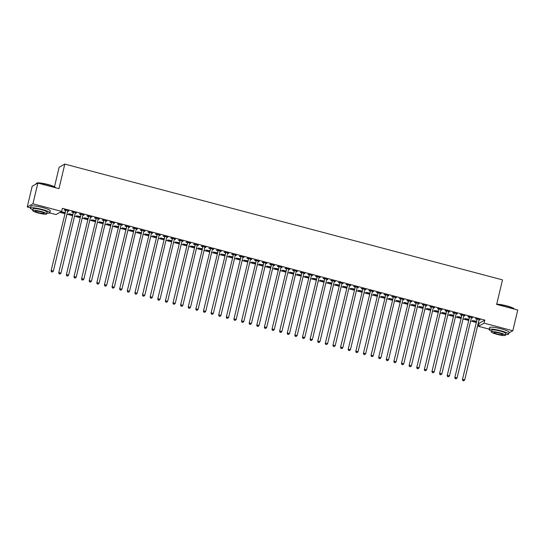 <?xml version="1.0" encoding="UTF-8"?>
<svg xmlns="http://www.w3.org/2000/svg" width="545" height="545" viewBox="0 0 545 545"><rect width="100%" height="100%" fill="white"/><g stroke="black" fill="none" stroke-linecap="round" stroke-linejoin="round"><path stroke-width="0.82" d="M59.943 212.346L64.719 213.613M66.933 214.199L72.335 215.622M74.549 216.215L79.951 217.639M82.166 218.225L87.568 219.655M89.789 220.241L95.184 221.672M97.405 222.258L102.801 223.682M105.022 224.274L110.424 225.698M112.638 226.284L118.04 227.715M120.254 228.3L125.657 229.731M127.871 230.317L133.273 231.748M135.487 232.334L140.889 233.757M143.11 234.343L148.506 235.774M150.727 236.36L156.122 237.79M158.343 238.376L163.738 239.807M165.959 240.393L171.362 241.816M173.576 242.402L178.978 243.833M181.192 244.419L186.594 245.85M188.808 246.435L194.211 247.866M196.425 248.452L201.827 249.876M204.048 250.462L209.444 251.892M211.664 252.478L217.06 253.909M219.281 254.495L224.683 255.925M226.897 256.511L232.299 257.935M234.514 258.528L239.916 259.951M242.13 260.537L247.532 261.968M249.746 262.554L255.149 263.984M257.369 264.57L262.765 265.994M264.986 266.587L270.381 268.011M272.602 268.596L277.998 270.027M280.219 270.613L285.621 272.044M287.835 272.629L293.237 274.06M295.451 274.646L300.854 276.07M303.068 276.656L308.47 278.086M310.684 278.672L316.086 280.103M318.307 280.689L323.703 282.119M325.924 282.705L331.319 284.129M333.54 284.715L338.935 286.145M341.156 286.731L346.559 288.162M348.773 288.748L354.175 290.178M356.389 290.764L361.791 292.188M364.006 292.774L369.408 294.205M371.622 294.791L377.024 296.221M379.245 296.807L384.641 298.238M386.861 298.824L392.257 300.247M394.478 300.84L399.88 302.264M402.094 302.85L407.496 304.28M409.711 304.866L415.113 306.297M417.327 306.883L422.729 308.307M424.943 308.899L430.346 310.323M432.567 310.909L437.962 312.34M440.183 312.925L445.578 314.356M447.799 314.942L453.195 316.373M455.416 316.958L460.818 318.382M463.032 318.968L468.434 320.399M470.648 320.985L476.051 322.415M478.265 323.001L479.15 323.233L478.421 326.305L484.096 323.151L512.811 330.747L508.826 332.961M30.506 207.822L27.25 206.964L32.925 203.81L61.64 211.405L55.965 214.56L49.765 212.918M32.925 203.81L37.864 183.079L32.189 186.24L27.25 206.964M54.48 186.806L59.139 167.254L64.814 164.093L502.504 279.871L496.652 304.437L517.75 310.016L512.811 330.747M489.219 329.16L478.421 326.305M72.54 214.764L68.704 213.749L72.608 214.471M76.409 212.959L72.151 211.835L71.77 212.046L73.003 212.373M76.341 213.252L75.326 212.986M87.772 218.797L83.937 217.782L87.847 218.497M91.649 216.985L87.391 215.861L87.002 216.072L88.236 216.399M91.574 217.285L90.559 217.019M103.005 222.823L99.17 221.815L103.08 222.53M106.881 221.018L102.623 219.894L102.242 220.105L103.475 220.432M106.806 221.311L105.798 221.045M118.245 226.856L114.409 225.841L118.313 226.563M122.114 225.051L117.856 223.92L117.475 224.138L118.708 224.458M122.046 225.344L121.031 225.078M133.477 230.882L129.642 229.874L133.545 230.59M137.347 229.077L133.089 227.953L132.708 228.164L133.941 228.491M137.279 229.377L136.264 229.104M148.71 234.915L144.875 233.9L148.785 234.623M152.586 233.11L148.329 231.979L147.94 232.197L149.173 232.517M152.511 233.403L151.503 233.137M163.943 238.948L160.107 237.933L164.018 238.649M167.819 237.136L163.561 236.012L163.18 236.223L164.413 236.55M167.751 237.436L166.736 237.164M179.182 242.975L175.347 241.96L179.251 242.682M183.052 241.169L178.794 240.038L178.413 240.256L179.646 240.583M182.984 241.462L181.969 241.197M194.415 247.008L190.58 245.993L194.483 246.708M198.285 245.196L194.027 244.071L193.645 244.283L194.878 244.61M198.216 245.495L197.201 245.223M209.648 251.034L205.812 250.019L209.723 250.741M213.524 249.228L209.266 248.098L208.878 248.316L210.111 248.643M213.449 249.521L212.441 249.256M224.887 255.067L221.052 254.052L224.956 254.767M228.757 253.255L224.499 252.131L224.118 252.342L225.351 252.669M228.689 253.554L227.674 253.282M240.12 259.093L236.285 258.078L240.188 258.8M243.99 257.288L239.732 256.157L239.35 256.375L240.583 256.702M243.922 257.581L242.907 257.315M255.353 263.126L251.518 262.111L255.421 262.826M259.222 261.314L254.971 260.19L254.583 260.401L255.816 260.728M259.154 261.614L258.139 261.341M270.586 267.152L266.75 266.137L270.661 266.859M274.462 265.347L270.204 264.216L269.816 264.434L271.049 264.761M274.387 265.64L273.379 265.374M285.825 271.185L281.99 270.17L285.893 270.885M289.695 269.373L285.437 268.249L285.055 268.46L286.288 268.787M289.627 269.673L288.612 269.4M301.058 275.211L297.223 274.196L301.126 274.918M304.928 273.406L300.67 272.282L300.288 272.493L301.521 272.82M304.859 273.699L303.844 273.433M316.291 279.244L312.455 278.229L316.359 278.945M320.167 277.432L315.909 276.308L315.521 276.519L316.754 276.846M320.092 277.732L319.077 277.459M331.524 283.271L327.688 282.255L331.598 282.978M335.4 281.465L331.142 280.341L330.76 280.552L331.994 280.879M335.325 281.758L334.317 281.493M346.763 287.304L342.928 286.288L346.831 287.004M350.633 285.491L346.375 284.367L345.993 284.579L347.226 284.906M350.564 285.791L349.549 285.526M361.996 291.33L358.16 290.315L362.064 291.037M365.865 289.524L361.607 288.4L361.226 288.612L362.459 288.939M365.797 289.817L364.782 289.552M377.229 295.363L373.393 294.348L377.304 295.063M381.105 293.551L376.847 292.427L376.459 292.638L377.692 292.965M381.03 293.85L380.015 293.585M392.461 299.389L388.626 298.374L392.536 299.096M396.338 297.584L392.08 296.46L391.698 296.671L392.931 296.998M396.263 297.877L395.254 297.611M407.701 303.422L403.865 302.407L407.769 303.122M411.57 301.617L407.313 300.486L406.931 300.704L408.164 301.024M411.502 301.91L410.487 301.644M422.934 307.448L419.098 306.44L423.002 307.155M426.803 305.643L422.545 304.519L422.164 304.73L423.397 305.057M426.735 305.936L425.72 305.67M438.166 311.481L434.331 310.466L438.241 311.188M442.043 309.676L437.785 308.545L437.397 308.763L438.63 309.083M441.968 309.969L440.959 309.703M453.399 315.514L449.564 314.499L453.474 315.214M457.275 313.702L453.018 312.578L452.636 312.789L453.869 313.116M457.207 314.002L456.192 313.729M468.639 319.54L464.803 318.525L468.707 319.247M472.508 317.735L468.25 316.604L467.869 316.822L469.102 317.142M472.44 318.028L471.425 317.762M479.15 323.233L484.825 320.079L62.375 208.333L61.64 211.405M480.125 319.745L475.867 318.621L475.485 318.832L476.718 319.159M480.056 320.044L479.041 319.772M476.255 321.557L472.42 320.542L476.323 321.257M464.892 315.719L460.634 314.594L460.253 314.806L461.486 315.133M464.824 316.011L463.809 315.746M461.022 317.524L457.187 316.509L461.09 317.231M449.659 311.685L445.401 310.561L445.02 310.773L446.253 311.1M449.584 311.985L448.576 311.713M445.783 313.498L441.947 312.483L445.858 313.198M434.419 307.659L430.169 306.528L429.78 306.746L431.013 307.073M434.351 307.952L433.336 307.687M430.55 309.465L426.715 308.45L430.618 309.172M419.187 303.626L414.929 302.502L414.547 302.713L415.781 303.04M419.119 303.926L418.104 303.654M415.317 305.438L411.482 304.423L415.385 305.139M403.954 299.6L399.696 298.469L399.315 298.687L400.548 299.014M403.886 299.893L402.871 299.627M400.084 301.405L396.249 300.39L400.153 301.113M388.721 295.567L384.463 294.443L384.075 294.654L385.308 294.981M388.646 295.867L387.638 295.594M384.845 297.379L381.01 296.364L384.92 297.079M373.482 291.541L369.224 290.41L368.842 290.628L370.075 290.955M373.414 291.834L372.399 291.568M369.612 293.346L365.777 292.331L369.68 293.053M358.249 287.508L353.991 286.384L353.61 286.595L354.843 286.922M358.181 287.808L357.166 287.535M354.379 289.32L350.544 288.305L354.448 289.02M343.016 283.482L338.758 282.351L338.377 282.569L339.61 282.896M342.948 283.775L341.933 283.509M339.147 285.287L335.304 284.272L339.215 284.994M327.783 279.449L323.526 278.325L323.137 278.536L324.37 278.863M327.709 279.748L326.7 279.476M323.907 281.261L320.072 280.246L323.982 280.961M312.544 275.423L308.286 274.292L307.905 274.51L309.138 274.83M312.476 275.716L311.461 275.45M308.674 277.228L304.839 276.213L308.743 276.935M297.311 271.39L293.053 270.266L292.672 270.477L293.905 270.804M297.243 271.689L296.228 271.417M293.442 273.202L289.606 272.187L293.51 272.902M282.078 267.363L277.821 266.233L277.439 266.451L278.672 266.771M282.01 267.656L280.995 267.391M278.202 269.169L274.367 268.154L278.277 268.876M266.846 263.33L262.588 262.206L262.2 262.418L263.433 262.745M266.771 263.623L265.762 263.358M262.969 265.136L259.134 264.127L263.044 264.843M251.606 259.297L247.348 258.173L246.967 258.385L248.2 258.712M251.538 259.597L250.523 259.331M247.737 261.109L243.901 260.094L247.805 260.81M236.373 255.271L232.116 254.147L231.734 254.358L232.967 254.685M236.305 255.564L235.29 255.298M232.504 257.077L228.668 256.061L232.572 256.784M221.141 251.238L216.883 250.114L216.501 250.325L217.734 250.652M221.066 251.538L220.057 251.272M217.264 253.05L213.429 252.035L217.339 252.751M205.908 247.212L201.65 246.088L201.262 246.299L202.495 246.626M205.833 247.505L204.818 247.239M202.031 249.017L198.196 248.002L202.106 248.724M190.668 243.179L186.41 242.055L186.029 242.266L187.262 242.593M190.6 243.479L189.585 243.213M186.799 244.991L182.963 243.976L186.867 244.691M175.435 239.153L171.178 238.029L170.796 238.24L172.029 238.567M175.367 239.446L174.352 239.18M171.566 240.958L167.731 239.943L171.634 240.665M160.203 235.12L155.945 233.996L155.563 234.207L156.797 234.534M160.128 235.42L159.12 235.147M156.326 236.932L152.491 235.917L156.401 236.632M144.963 231.094L140.712 229.97L140.324 230.181L141.557 230.508M144.895 231.387L143.88 231.121M141.094 232.899L137.258 231.884L141.162 232.606M129.73 227.061L125.473 225.937L125.091 226.148L126.324 226.475M129.662 227.36L128.647 227.088M125.861 228.873L122.026 227.858L125.929 228.573M114.498 223.034L110.24 221.904L109.858 222.122L111.091 222.449M114.43 223.327L113.414 223.062M110.628 224.84L106.793 223.825L110.696 224.547M99.265 219.001L95.007 217.877L94.619 218.089L95.852 218.416M99.19 219.301L98.182 219.029M95.389 220.814L91.553 219.798L95.464 220.514M84.025 214.975L79.768 213.844L79.386 214.062L80.619 214.389M83.957 215.268L82.942 215.003M80.156 216.781L76.32 215.766L80.224 216.488M68.793 210.942L64.535 209.818L64.153 210.029L65.386 210.356M68.725 211.242L67.709 210.97M64.923 212.754L61.088 211.739L64.991 212.455M484.825 320.079L484.096 323.151M37.864 183.079L58.962 188.659L64.814 164.093M477.107 319.37L462.419 379.62L477.107 319.37A0.797 0.777 60.9 0 0 477.12 319.07L477.1 318.948M463.025 380.614L463.788 380.819L463.025 380.614L462.807 379.402L464.708 379.906L479.014 319.874A0.797 0.777 60.9 0 1 479.137 319.602L479.205 319.506M476.725 319.588A0.797 0.777 60.9 0 0 476.739 319.288L476.671 318.832M462.419 379.62L462.869 380.703M463.788 380.819L464.708 379.906M469.49 317.36L454.803 377.603L469.49 317.36A0.797 0.777 60.9 0 0 469.504 317.054L469.483 316.931M455.409 378.605L456.165 378.802L455.409 378.605L455.191 377.392L457.092 377.896L471.391 317.864A0.797 0.777 60.9 0 1 471.52 317.592L471.589 317.49M469.109 317.572A0.797 0.777 60.9 0 0 469.122 317.272L469.054 316.815M454.803 377.603L455.252 378.686M456.165 378.802L457.092 377.896M461.874 315.344L447.186 375.587L461.874 315.344A0.797 0.777 60.9 0 0 461.887 315.044L461.867 314.915M447.792 376.588L448.549 376.793L447.792 376.588L447.568 375.376L449.475 375.88L463.775 315.848A0.797 0.777 60.9 0 1 463.897 315.575L463.972 315.473M461.492 315.555A0.797 0.777 60.9 0 0 461.499 315.255L461.438 314.806M447.186 375.587L447.636 376.67M448.549 376.793L449.475 375.88M496.706 304.212A9.742 1.465 13.4 0 1 506.652 305.834A9.742 1.465 13.4 0 1 514.194 308.892L514.337 309.117A9.98 1.499 -166.6 0 0 506.646 306.038A9.98 1.499 -166.6 0 0 496.665 304.369M505.583 334.507A9.98 1.499 -166.6 0 0 508.546 334.139A9.98 1.499 -166.6 0 0 500.753 330.76A9.98 1.499 -166.6 0 0 489.131 329.514A9.98 1.499 -166.6 0 0 491.61 331.176M508.546 334.139L509.003 332.218A9.98 1.499 -166.6 0 0 501.209 328.839A9.98 1.499 -166.6 0 0 489.587 327.593L489.131 329.514M491.427 331.925L491.849 330.161A7.187 1.083 13.4 0 1 500.221 331.06A7.187 1.083 13.4 0 1 505.828 333.492L505.406 335.257A7.187 1.083 -166.6 0 0 499.799 332.825A7.187 1.083 -166.6 0 0 491.427 331.925A7.187 1.083 -166.6 0 0 497.04 334.358A7.187 1.083 -166.6 0 0 505.406 335.257M497.531 334.085A4.633 0.695 -166.6 0 0 502.919 334.664A4.633 0.695 -166.6 0 0 499.309 333.097A4.633 0.695 -166.6 0 0 493.913 332.518A4.633 0.695 -166.6 0 0 497.531 334.085M36.474 183.263L36.76 183.093A9.742 1.465 13.4 0 1 47.94 184.496A9.742 1.465 13.4 0 1 55.488 187.555L55.624 187.78A9.98 1.499 -166.6 0 0 47.933 184.701A9.98 1.499 -166.6 0 0 36.474 183.263A9.98 1.499 -166.6 0 0 36.311 183.461L36.174 184.019M46.877 213.17A9.98 1.499 -166.6 0 0 49.833 212.802A9.98 1.499 -166.6 0 0 42.04 209.423A9.98 1.499 -166.6 0 0 30.418 208.176A9.98 1.499 -166.6 0 0 32.898 209.839M49.833 212.802L50.29 210.881A9.98 1.499 -166.6 0 0 42.503 207.502A9.98 1.499 -166.6 0 0 30.874 206.255L30.418 208.176M32.72 210.588L33.136 208.824A7.187 1.083 13.4 0 1 41.509 209.723A7.187 1.083 13.4 0 1 47.115 212.155L46.693 213.919A7.187 1.083 -166.6 0 0 41.086 211.487A7.187 1.083 -166.6 0 0 32.72 210.588A7.187 1.083 -166.6 0 0 38.327 213.02A7.187 1.083 -166.6 0 0 46.693 213.919M38.818 212.748A4.633 0.695 -166.6 0 0 44.206 213.327A4.633 0.695 -166.6 0 0 40.596 211.76A4.633 0.695 -166.6 0 0 35.2 211.181A4.633 0.695 -166.6 0 0 38.818 212.748M454.257 313.327L439.57 373.57L454.257 313.327A0.797 0.777 60.9 0 0 454.271 313.028L454.251 312.905M440.169 374.572L440.932 374.776L440.169 374.572L439.951 373.359L441.859 373.863L456.158 313.831A0.797 0.777 60.9 0 1 456.281 313.559L456.356 313.457M453.869 313.538A0.797 0.777 60.9 0 0 453.883 313.239L453.822 312.789M439.57 373.57L440.019 374.66M440.932 374.776L441.859 373.863M446.641 311.311L431.953 371.561L446.641 311.311A0.797 0.777 60.9 0 0 446.648 311.011L446.634 310.888M432.553 372.555L433.316 372.76L432.553 372.555L432.335 371.343L434.242 371.847L448.542 311.815A0.797 0.777 60.9 0 1 448.664 311.542L448.739 311.447M446.253 311.529A0.797 0.777 60.9 0 0 446.266 311.222L446.205 310.773M431.953 371.561L432.403 372.644M433.316 372.76L434.242 371.847M439.018 309.301L424.337 369.544L439.018 309.301A0.797 0.777 60.9 0 0 439.032 308.995L439.018 308.872M424.937 370.546L425.7 370.743L424.937 370.546L424.719 369.333L426.626 369.837L440.925 309.805A0.797 0.777 60.9 0 1 441.048 309.533L441.123 309.431M438.636 309.512A0.797 0.777 60.9 0 0 438.65 309.213L438.582 308.756M424.337 369.544L424.787 370.627M425.7 370.743L426.626 369.837M431.402 307.285L416.721 367.528L431.402 307.285A0.797 0.777 60.9 0 0 431.415 306.985L431.402 306.855M417.32 368.529L418.083 368.727L417.32 368.529L417.102 367.316L419.003 367.82L433.309 307.789A0.797 0.777 60.9 0 1 433.432 307.516L433.5 307.414M431.02 307.496A0.797 0.777 60.9 0 0 431.034 307.196L430.966 306.746M416.721 367.528L417.17 368.611M418.083 368.727L419.003 367.82M423.785 305.268L409.104 365.511L423.785 305.268A0.797 0.777 60.9 0 0 423.799 304.968L423.778 304.846M409.704 366.512L410.467 366.717L409.704 366.512L409.486 365.3L411.386 365.804L425.693 305.772A0.797 0.777 60.9 0 1 425.815 305.5L425.883 305.398M423.404 305.479A0.797 0.777 60.9 0 0 423.417 305.18L423.349 304.73M409.104 365.511L409.547 366.601M410.467 366.717L411.386 365.804M416.169 303.252L401.481 363.501L416.169 303.252A0.797 0.777 60.9 0 0 416.182 302.952L416.162 302.829M402.087 364.496L402.85 364.7L402.087 364.496L401.869 363.283L403.77 363.788L418.076 303.756A0.797 0.777 60.9 0 1 418.199 303.483L418.267 303.388M415.787 303.47A0.797 0.777 60.9 0 0 415.801 303.163L415.733 302.713M401.481 363.501L401.931 364.585M402.85 364.7L403.77 363.788M408.552 301.242L393.865 361.485L408.552 301.242A0.797 0.777 60.9 0 0 408.566 300.935L408.546 300.813M394.471 362.486L395.227 362.684L394.471 362.486L394.253 361.274L396.154 361.771L410.453 301.739A0.797 0.777 60.9 0 1 410.576 301.474L410.651 301.371M408.171 301.453A0.797 0.777 60.9 0 0 408.185 301.153L408.116 300.697M393.865 361.485L394.314 362.568M395.227 362.684L396.154 361.771M400.936 299.225L386.248 359.468L400.936 299.225A0.797 0.777 60.9 0 0 400.95 298.926L400.929 298.796M386.848 360.47L387.611 360.667L386.848 360.47L386.63 359.257L388.537 359.761L402.837 299.73A0.797 0.777 60.9 0 1 402.959 299.457L403.034 299.355M400.548 299.437A0.797 0.777 60.9 0 0 400.561 299.137L400.5 298.687M386.248 359.468L386.698 360.552M387.611 360.667L388.537 359.761M393.32 297.209L378.632 357.452L393.32 297.209A0.797 0.777 60.9 0 0 393.333 296.909L393.313 296.787M379.231 358.453L379.994 358.658L379.231 358.453L379.013 357.241L380.921 357.745L395.22 297.713A0.797 0.777 60.9 0 1 395.343 297.441L395.418 297.338M392.931 297.42A0.797 0.777 60.9 0 0 392.945 297.12L392.884 296.671M378.632 357.452L379.082 358.542M379.994 358.658L380.921 357.745M385.697 295.192L371.016 355.442L385.697 295.192A0.797 0.777 60.9 0 0 385.71 294.893L385.697 294.77M371.615 356.437L372.378 356.641L371.615 356.437L371.397 355.224L373.305 355.728L387.604 295.697A0.797 0.777 60.9 0 1 387.727 295.424L387.802 295.322M385.315 295.41A0.797 0.777 60.9 0 0 385.329 295.104L385.26 294.654M371.016 355.442L371.465 356.525M372.378 356.641L373.305 355.728M378.08 293.176L363.399 353.426L378.08 293.176A0.797 0.777 60.9 0 0 378.094 292.876L378.08 292.754M363.999 354.427L364.762 354.625L363.999 354.427L363.781 353.208L365.688 353.712L379.988 293.68A0.797 0.777 60.9 0 1 380.11 293.414L380.185 293.312M377.699 293.394A0.797 0.777 60.9 0 0 377.712 293.094L377.644 292.638M363.399 353.426L363.849 354.509M364.762 354.625L365.688 353.712M370.464 291.166L355.783 351.409L370.464 291.166A0.797 0.777 60.9 0 0 370.477 290.866L370.457 290.737M356.382 352.411L357.145 352.608L356.382 352.411L356.164 351.198L358.065 351.702L372.371 291.67A0.797 0.777 60.9 0 1 372.494 291.398L372.562 291.296M370.082 291.377A0.797 0.777 60.9 0 0 370.096 291.078L370.028 290.628M355.783 351.409L356.226 352.492M357.145 352.608L358.065 351.702M362.847 289.15L348.16 349.393L362.847 289.15A0.797 0.777 60.9 0 0 362.861 288.85L362.841 288.721M348.766 350.394L349.529 350.599L348.766 350.394L348.548 349.181L350.449 349.686L364.755 289.654A0.797 0.777 60.9 0 1 364.878 289.381L364.946 289.279M362.466 289.361A0.797 0.777 60.9 0 0 362.48 289.061L362.411 288.612M348.16 349.393L348.609 350.483M349.529 350.599L350.449 349.686M355.231 287.133L340.543 347.376L355.231 287.133A0.797 0.777 60.9 0 0 355.245 286.834L355.224 286.711M341.15 348.378L341.913 348.582L341.15 348.378L340.932 347.165L342.832 347.669L357.132 287.637A0.797 0.777 60.9 0 1 357.261 287.365L357.329 287.263M354.85 287.351A0.797 0.777 60.9 0 0 354.863 287.045L354.795 286.595M340.543 347.376L340.993 348.466M341.913 348.582L342.832 347.669M347.615 285.117L332.927 345.366L347.615 285.117A0.797 0.777 60.9 0 0 347.628 284.817L347.608 284.694M333.533 346.361L334.289 346.566L333.533 346.361L333.308 345.149L335.216 345.653L349.515 285.621A0.797 0.777 60.9 0 1 349.638 285.348L349.713 285.253M347.233 285.335A0.797 0.777 60.9 0 0 347.24 285.035L347.179 284.579M332.927 345.366L333.377 346.45M334.289 346.566L335.216 345.653M339.998 283.107L325.31 343.35L339.998 283.107A0.797 0.777 60.9 0 0 340.012 282.8L339.991 282.678M325.91 344.351L326.673 344.549L325.91 344.351L325.692 343.139L327.6 343.643L341.899 283.611A0.797 0.777 60.9 0 1 342.022 283.339L342.097 283.236M339.61 283.318A0.797 0.777 60.9 0 0 339.624 283.019L339.562 282.562M325.31 343.35L325.76 344.433M326.673 344.549L327.6 343.643M332.382 281.091L317.694 341.334L332.382 281.091A0.797 0.777 60.9 0 0 332.389 280.791L332.375 280.661M318.294 342.335L319.057 342.539L318.294 342.335L318.076 341.122L319.983 341.626L334.283 281.595A0.797 0.777 60.9 0 1 334.405 281.322L334.48 281.22M331.994 281.302A0.797 0.777 60.9 0 0 332.007 281.002L331.946 280.552M317.694 341.334L318.144 342.417M319.057 342.539L319.983 341.626M324.759 279.074L310.078 339.317L324.759 279.074A0.797 0.777 60.9 0 0 324.772 278.774L324.759 278.652M310.677 340.318L311.44 340.523L310.677 340.318L310.459 339.106L312.367 339.61L326.666 279.578A0.797 0.777 60.9 0 1 326.789 279.306L326.864 279.204M324.377 279.285A0.797 0.777 60.9 0 0 324.391 278.986L324.323 278.536M310.078 339.317L310.527 340.407M311.44 340.523L312.367 339.61M317.142 277.058L302.461 337.307L317.142 277.058A0.797 0.777 60.9 0 0 317.156 276.758L317.142 276.635M303.061 338.302L303.824 338.506L303.061 338.302L302.843 337.089L304.744 337.593L319.05 277.562A0.797 0.777 60.9 0 1 319.172 277.289L319.241 277.194M316.761 277.276A0.797 0.777 60.9 0 0 316.774 276.976L316.706 276.519M302.461 337.307L302.911 338.391M303.824 338.506L304.744 337.593M309.526 275.048L294.845 335.291L309.526 275.048A0.797 0.777 60.9 0 0 309.54 274.741L309.519 274.619M295.445 336.292L296.208 336.49L295.445 336.292L295.227 335.08L297.127 335.584L311.433 275.552A0.797 0.777 60.9 0 1 311.556 275.279L311.624 275.177M309.144 275.259A0.797 0.777 60.9 0 0 309.158 274.959L309.09 274.503M294.845 335.291L295.288 336.374M296.208 336.49L297.127 335.584M301.91 273.031L287.222 333.274L301.91 273.031A0.797 0.777 60.9 0 0 301.923 272.732L301.903 272.602M287.828 334.276L288.591 334.473L287.828 334.276L287.61 333.063L289.511 333.567L303.817 273.536A0.797 0.777 60.9 0 1 303.94 273.263L304.008 273.161M301.528 273.243A0.797 0.777 60.9 0 0 301.542 272.943L301.474 272.493M287.222 333.274L287.671 334.358M288.591 334.473L289.511 333.567M294.293 271.015L279.605 331.258L294.293 271.015A0.797 0.777 60.9 0 0 294.307 270.715L294.286 270.592M280.212 332.259L280.968 332.464L280.212 332.259L279.994 331.047L281.894 331.551L296.194 271.519A0.797 0.777 60.9 0 1 296.323 271.247L296.391 271.144M293.912 271.226A0.797 0.777 60.9 0 0 293.925 270.926L293.857 270.477M279.605 331.258L280.055 332.348M280.968 332.464L281.894 331.551M286.677 268.998L271.989 329.248L286.677 268.998A0.797 0.777 60.9 0 0 286.69 268.699L286.67 268.576M272.595 330.243L273.352 330.447L272.595 330.243L272.371 329.03L274.278 329.534L288.578 269.502A0.797 0.777 60.9 0 1 288.7 269.23L288.775 269.135M286.288 269.216A0.797 0.777 60.9 0 0 286.302 268.91L286.241 268.46M271.989 329.248L272.439 330.331M273.352 330.447L274.278 329.534M279.06 266.989L264.373 327.232L279.06 266.989A0.797 0.777 60.9 0 0 279.074 266.682L279.054 266.56M264.972 328.233L265.735 328.431L264.972 328.233L264.754 327.02L266.662 327.518L280.961 267.493A0.797 0.777 60.9 0 1 281.084 267.22L281.159 267.118M278.672 267.2A0.797 0.777 60.9 0 0 278.686 266.9L278.624 266.444M264.373 327.232L264.822 328.315M265.735 328.431L266.662 327.518M271.437 264.972L256.756 325.215L271.437 264.972A0.797 0.777 60.9 0 0 271.451 264.672L271.437 264.543M257.356 326.217L258.119 326.414L257.356 326.217L257.138 325.004L259.045 325.508L273.345 265.476A0.797 0.777 60.9 0 1 273.467 265.204L273.542 265.102M271.056 265.183A0.797 0.777 60.9 0 0 271.069 264.884L271.001 264.434M256.756 325.215L257.206 326.298M258.119 326.414L259.045 325.508M263.821 262.956L249.14 323.199L263.821 262.956A0.797 0.777 60.9 0 0 263.834 262.656L263.821 262.533M249.739 324.2L250.502 324.404L249.739 324.2L249.521 322.987L251.429 323.492L265.728 263.46A0.797 0.777 60.9 0 1 265.851 263.187L265.926 263.085M263.439 263.167A0.797 0.777 60.9 0 0 263.453 262.867L263.385 262.418M249.14 323.199L249.59 324.289M250.502 324.404L251.429 323.492M256.204 260.939L241.524 321.189L256.204 260.939A0.797 0.777 60.9 0 0 256.218 260.639L256.198 260.517M242.123 322.184L242.886 322.388L242.123 322.184L241.905 320.971L243.806 321.475L258.112 261.443A0.797 0.777 60.9 0 1 258.235 261.171L258.303 261.075M255.823 261.157A0.797 0.777 60.9 0 0 255.837 260.851L255.769 260.401M241.524 321.189L241.966 322.272M242.886 322.388L243.806 321.475M248.588 258.93L233.907 319.172L248.588 258.93A0.797 0.777 60.9 0 0 248.602 258.623L248.581 258.5M234.507 320.174L235.27 320.371L234.507 320.174L234.289 318.961L236.189 319.459L250.496 259.427A0.797 0.777 60.9 0 1 250.618 259.161L250.686 259.059M248.207 259.141A0.797 0.777 60.9 0 0 248.22 258.841L248.152 258.385M233.907 319.172L234.35 320.256M235.27 320.371L236.189 319.459M240.972 256.913L226.284 317.156L240.972 256.913A0.797 0.777 60.9 0 0 240.985 256.613L240.965 256.484M226.89 318.157L227.653 318.355L226.89 318.157L226.672 316.945L228.573 317.449L242.872 257.417A0.797 0.777 60.9 0 1 243.002 257.145L243.07 257.042M240.59 257.124A0.797 0.777 60.9 0 0 240.604 256.824L240.536 256.375M226.284 317.156L226.734 318.239M227.653 318.355L228.573 317.449M233.355 254.897L218.668 315.139L233.355 254.897A0.797 0.777 60.9 0 0 233.369 254.597L233.349 254.474M219.274 316.141L220.03 316.345L219.274 316.141L219.056 314.928L220.957 315.432L235.256 255.401A0.797 0.777 60.9 0 1 235.379 255.128L235.454 255.026M232.974 255.108A0.797 0.777 60.9 0 0 232.981 254.808L232.919 254.358M218.668 315.139L219.117 316.229M220.03 316.345L220.957 315.432M225.739 252.88L211.051 313.13L225.739 252.88A0.797 0.777 60.9 0 0 225.753 252.58L225.732 252.458M211.651 314.124L212.414 314.329L211.651 314.124L211.433 312.912L213.34 313.416L227.64 253.384A0.797 0.777 60.9 0 1 227.762 253.112L227.837 253.009M225.351 253.098A0.797 0.777 60.9 0 0 225.364 252.791L225.303 252.342M211.051 313.13L211.501 314.213M212.414 314.329L213.34 313.416M218.123 250.864L203.435 311.113L218.123 250.864A0.797 0.777 60.9 0 0 218.129 250.564L218.116 250.441M204.034 312.115L204.797 312.312L204.034 312.115L203.816 310.895L205.724 311.399L220.023 251.368A0.797 0.777 60.9 0 1 220.146 251.095L220.221 251M217.734 251.082A0.797 0.777 60.9 0 0 217.748 250.782L217.687 250.325M203.435 311.113L203.884 312.196M204.797 312.312L205.724 311.399M210.499 248.854L195.819 309.097L210.499 248.854A0.797 0.777 60.9 0 0 210.513 248.554L210.499 248.425M196.418 310.098L197.181 310.296L196.418 310.098L196.2 308.886L198.108 309.39L212.407 249.358A0.797 0.777 60.9 0 1 212.53 249.085L212.605 248.983M210.118 249.065A0.797 0.777 60.9 0 0 210.132 248.765L210.063 248.316M195.819 309.097L196.268 310.18M197.181 310.296L198.108 309.39M202.883 246.837L188.202 307.08L202.883 246.837A0.797 0.777 60.9 0 0 202.897 246.538L202.883 246.408M188.802 308.082L189.565 308.286L188.802 308.082L188.584 306.869L190.491 307.373L204.791 247.341A0.797 0.777 60.9 0 1 204.913 247.069L204.981 246.967M202.502 247.048A0.797 0.777 60.9 0 0 202.515 246.749L202.447 246.299M188.202 307.08L188.652 308.17M189.565 308.286L190.491 307.373M195.267 244.821L180.586 305.064L195.267 244.821A0.797 0.777 60.9 0 0 195.28 244.521L195.26 244.398M181.185 306.065L181.948 306.27L181.185 306.065L180.967 304.853L182.868 305.357L197.174 245.325A0.797 0.777 60.9 0 1 197.297 245.052L197.365 244.95M194.885 245.039A0.797 0.777 60.9 0 0 194.899 244.732L194.831 244.283M180.586 305.064L181.029 306.154M181.948 306.27L182.868 305.357M187.65 242.804L172.963 303.054L187.65 242.804A0.797 0.777 60.9 0 0 187.664 242.505L187.644 242.382M173.569 304.049L174.332 304.253L173.569 304.049L173.351 302.836L175.252 303.34L189.558 243.308A0.797 0.777 60.9 0 1 189.68 243.036L189.749 242.941M187.269 243.022A0.797 0.777 60.9 0 0 187.282 242.723L187.214 242.266M172.963 303.054L173.412 304.137M174.332 304.253L175.252 303.34M180.034 240.795L165.346 301.038L180.034 240.795A0.797 0.777 60.9 0 0 180.048 240.488L180.027 240.365M165.953 302.039L166.709 302.237L165.953 302.039L165.734 300.826L167.635 301.331L181.935 241.299A0.797 0.777 60.9 0 1 182.064 241.026L182.132 240.924M179.652 241.006A0.797 0.777 60.9 0 0 179.666 240.706L179.598 240.25M165.346 301.038L165.796 302.121M166.709 302.237L167.635 301.331M172.418 238.778L157.73 299.021L172.418 238.778A0.797 0.777 60.9 0 0 172.431 238.478L172.411 238.349M158.336 300.022L159.092 300.227L158.336 300.022L158.111 298.81L160.019 299.314L174.318 239.282A0.797 0.777 60.9 0 1 174.441 239.01L174.516 238.908M172.029 238.989A0.797 0.777 60.9 0 0 172.043 238.69L171.982 238.24M157.73 299.021L158.179 300.104M159.092 300.227L160.019 299.314M164.801 236.762L150.113 297.005L164.801 236.762A0.797 0.777 60.9 0 0 164.815 236.462L164.794 236.339M150.713 298.006L151.476 298.21L150.713 298.006L150.495 296.793L152.402 297.298L166.702 237.266A0.797 0.777 60.9 0 1 166.825 236.993L166.899 236.891M164.413 236.973A0.797 0.777 60.9 0 0 164.427 236.673L164.365 236.223M150.113 297.005L150.563 298.095M151.476 298.21L152.402 297.298M157.185 234.745L142.497 294.995L157.185 234.745A0.797 0.777 60.9 0 0 157.192 234.445L157.178 234.323M143.097 295.99L143.86 296.194L143.097 295.99L142.879 294.777L144.786 295.281L159.086 235.249A0.797 0.777 60.9 0 1 159.208 234.977L159.283 234.881M156.797 234.963A0.797 0.777 60.9 0 0 156.81 234.657L156.749 234.207M142.497 294.995L142.947 296.078M143.86 296.194L144.786 295.281M149.562 232.735L134.881 292.978L149.562 232.735A0.797 0.777 60.9 0 0 149.575 232.429L149.562 232.306M135.48 293.98L136.243 294.177L135.48 293.98L135.262 292.767L137.17 293.271L151.469 233.24A0.797 0.777 60.9 0 1 151.592 232.967L151.667 232.865M149.18 232.947A0.797 0.777 60.9 0 0 149.194 232.647L149.126 232.19M134.881 292.978L135.33 294.062M136.243 294.177L137.17 293.271M141.945 230.719L127.264 290.962L141.945 230.719A0.797 0.777 60.9 0 0 141.959 230.419L141.945 230.29M127.864 291.963L128.627 292.161L127.864 291.963L127.646 290.751L129.547 291.255L143.853 231.223A0.797 0.777 60.9 0 1 143.975 230.951L144.043 230.848M141.564 230.93A0.797 0.777 60.9 0 0 141.577 230.63L141.509 230.181M127.264 290.962L127.714 292.045M128.627 292.161L129.547 291.255M134.329 228.702L119.648 288.945L134.329 228.702A0.797 0.777 60.9 0 0 134.343 228.403L134.322 228.28M120.247 289.947L121.01 290.151L120.247 289.947L120.029 288.734L121.93 289.238L136.236 229.207A0.797 0.777 60.9 0 1 136.359 228.934L136.427 228.832M133.947 228.914A0.797 0.777 60.9 0 0 133.961 228.614L133.893 228.164M119.648 288.945L120.091 290.035M121.01 290.151L121.93 289.238M126.713 226.686L112.025 286.936L126.713 226.686A0.797 0.777 60.9 0 0 126.726 226.386L126.706 226.264M112.631 287.93L113.394 288.135L112.631 287.93L112.413 286.718L114.314 287.222L128.62 227.19A0.797 0.777 60.9 0 1 128.743 226.918L128.811 226.822M126.331 226.904A0.797 0.777 60.9 0 0 126.345 226.597L126.277 226.148M112.025 286.936L112.474 288.019M113.394 288.135L114.314 287.222M119.096 224.676L104.408 284.919L119.096 224.676A0.797 0.777 60.9 0 0 119.11 224.37L119.089 224.247M105.015 285.921L105.771 286.118L105.015 285.921L104.797 284.708L106.697 285.205L120.997 225.18A0.797 0.777 60.9 0 1 121.119 224.908L121.194 224.806M118.715 224.887A0.797 0.777 60.9 0 0 118.728 224.588L118.66 224.131M104.408 284.919L104.858 286.002M105.771 286.118L106.697 285.205M111.48 222.66L96.792 282.903L111.48 222.66A0.797 0.777 60.9 0 0 111.493 222.36L111.473 222.231M97.392 283.904L98.155 284.102L97.392 283.904L97.173 282.692L99.081 283.196L113.38 223.164A0.797 0.777 60.9 0 1 113.503 222.891L113.578 222.789M111.091 222.871A0.797 0.777 60.9 0 0 111.105 222.571L111.044 222.122M96.792 282.903L97.242 283.986M98.155 284.102L99.081 283.196M103.863 220.643L89.176 280.886L103.863 220.643A0.797 0.777 60.9 0 0 103.877 220.344L103.857 220.221M89.775 281.888L90.538 282.092L89.775 281.888L89.557 280.675L91.465 281.179L105.764 221.147A0.797 0.777 60.9 0 1 105.887 220.875L105.962 220.773M103.475 220.854A0.797 0.777 60.9 0 0 103.489 220.555L103.427 220.105M89.176 280.886L89.625 281.976M90.538 282.092L91.465 281.179M96.24 218.627L81.559 278.877L96.24 218.627A0.797 0.777 60.9 0 0 96.254 218.327L96.24 218.204M82.159 279.871L82.922 280.076L82.159 279.871L81.941 278.659L83.848 279.163L98.148 219.131A0.797 0.777 60.9 0 1 98.27 218.858L98.345 218.763M95.859 218.845A0.797 0.777 60.9 0 0 95.872 218.538L95.804 218.089M81.559 278.877L82.009 279.96M82.922 280.076L83.848 279.163M88.624 216.617L73.943 276.86L88.624 216.617A0.797 0.777 60.9 0 0 88.637 216.31L88.624 216.188M74.542 277.861L75.305 278.059L74.542 277.861L74.324 276.642L76.232 277.146L90.531 217.114A0.797 0.777 60.9 0 1 90.654 216.849L90.722 216.747M88.242 216.828A0.797 0.777 60.9 0 0 88.256 216.528L88.188 216.072M73.943 276.86L74.392 277.943M75.305 278.059L76.232 277.146M81.007 214.601L66.326 274.844L81.007 214.601A0.797 0.777 60.9 0 0 81.021 214.301L81.001 214.171M66.926 275.845L67.689 276.043L66.926 275.845L66.708 274.632L68.609 275.136L82.915 215.105A0.797 0.777 60.9 0 1 83.038 214.832L83.106 214.73M80.626 214.812A0.797 0.777 60.9 0 0 80.64 214.512L80.571 214.062M66.326 274.844L66.769 275.927M67.689 276.043L68.609 275.136M73.391 212.584L58.703 272.827L73.391 212.584A0.797 0.777 60.9 0 0 73.405 212.284L73.384 212.162M59.31 273.828L60.073 274.033L59.31 273.828L59.092 272.616L60.992 273.12L75.299 213.088A0.797 0.777 60.9 0 1 75.421 212.816L75.489 212.714M73.01 212.795A0.797 0.777 60.9 0 0 73.023 212.496L72.955 212.046M58.703 272.827L59.153 273.917M60.073 274.033L60.992 273.12M65.775 210.568L51.087 270.817L65.775 210.568A0.797 0.777 60.9 0 0 65.788 210.268L65.768 210.145M51.693 271.812L52.456 272.016L51.693 271.812L51.475 270.599L53.376 271.103L67.675 211.072A0.797 0.777 60.9 0 1 67.805 210.799L67.873 210.697M65.393 210.786A0.797 0.777 60.9 0 0 65.407 210.479L65.339 210.029M51.087 270.817L51.537 271.901M52.456 272.016L53.376 271.103M477.12 319.07L476.739 319.288M469.504 317.054L469.122 317.272M461.887 315.044L461.499 315.255M454.271 313.028L453.883 313.239M446.648 311.011L446.266 311.222M439.032 308.995L438.65 309.213M431.415 306.985L431.034 307.196M423.799 304.968L423.417 305.18M416.182 302.952L415.801 303.163M408.566 300.935L408.185 301.153M400.95 298.926L400.561 299.137M393.333 296.909L392.945 297.12M385.71 294.893L385.329 295.104M378.094 292.876L377.712 293.094M370.477 290.866L370.096 291.078M362.861 288.85L362.48 289.061M355.245 286.834L354.863 287.045M347.628 284.817L347.24 285.035M340.012 282.8L339.624 283.019M332.389 280.791L332.007 281.002M324.772 278.774L324.391 278.986M317.156 276.758L316.774 276.976M309.54 274.741L309.158 274.959M301.923 272.732L301.542 272.943M294.307 270.715L293.925 270.926M286.69 268.699L286.302 268.91M279.074 266.682L278.686 266.9M271.451 264.672L271.069 264.884M263.834 262.656L263.453 262.867M256.218 260.639L255.837 260.851M248.602 258.623L248.22 258.841M240.985 256.613L240.604 256.824M233.369 254.597L232.981 254.808M225.753 252.58L225.364 252.791M218.129 250.564L217.748 250.782M210.513 248.554L210.132 248.765M202.897 246.538L202.515 246.749M195.28 244.521L194.899 244.732M187.664 242.505L187.282 242.723M180.048 240.488L179.666 240.706M172.431 238.478L172.043 238.69M164.815 236.462L164.427 236.673M157.192 234.445L156.81 234.657M149.575 232.429L149.194 232.647M141.959 230.419L141.577 230.63M134.343 228.403L133.961 228.614M126.726 226.386L126.345 226.597M119.11 224.37L118.728 224.588M111.493 222.36L111.105 222.571M103.877 220.344L103.489 220.555M96.254 218.327L95.872 218.538M88.637 216.31L88.256 216.528M81.021 214.301L80.64 214.512M73.405 212.284L73.023 212.496M65.788 210.268L65.407 210.479"/></g></svg>

